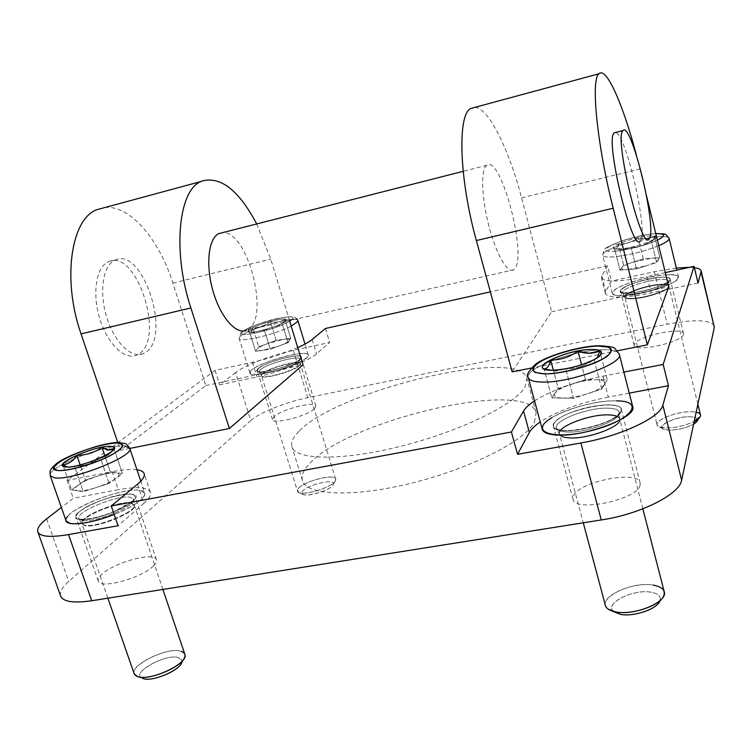<?xml version="1.0" encoding="UTF-8"?>
<svg xmlns="http://www.w3.org/2000/svg" width="752" height="752" viewBox="0 0 752 752"><rect width="100%" height="100%" fill="white"/><g stroke="black" fill="none" stroke-linecap="round" stroke-linejoin="round"><path stroke-width="0.56" stroke-dasharray="3.76 2.82" d="M620.673 290.385L620.522 291.325C620.456 297.66 668.838 286.437 670.088 279.753L670.154 279.011C669.712 272.807 622.976 283.617 620.673 290.385M694.359 267.674L689.622 267.336M676.33 268.032L654.296 271.716L611.404 281.069L605.774 291.456L605.398 293.515C608.537 298.478 623.803 298.309 651.176 292.989L698.053 283.015M258.838 368.236L257.25 370.68C257.334 375.333 292.829 365.961 299.691 359.447L301.035 357.209C300.687 352.65 266.396 361.637 258.838 368.236M235.592 372.531L219.678 384.845L257.015 376.902C279.979 372.146 308.95 360.828 316.554 353.835L329.658 342.48L293.355 350.394C271.669 355.029 244.701 365.284 235.592 372.531L250.764 420.565L68.723 581.446C62.153 587.293 59.464 592.172 60.649 596.073M605.398 293.515L601.384 277.77L601.788 275.796L607.541 265.851L611.404 281.069M553.82 423.761L553.434 426.337C554.149 437.955 618.172 423.902 621.077 411.325L621.237 409.304C619.686 397.911 558.661 411.175 553.82 423.761M534.55 400.844C551.677 390.241 574.462 382.016 602.907 376.179L608.312 397.084L629.236 393.127M608.312 397.084C579.924 402.771 557.241 411.053 540.246 421.928M617.505 350.78L531.156 368.066M636.361 154.968L646.56 196.018M475.01 107.329C488.734 108.128 509.019 149.582 521.578 197.87L551.648 311.77L512.168 371.873M129.776 448.436L120.395 450.316L117.801 442.646M256.705 223.955L270.767 259.149L289.501 320.568M104.913 207.524C129.936 204.779 159.274 239.568 172.875 283.062L205.804 385.607L120.395 450.316M325.466 328.474L329.658 342.48M298.976 431.338C293.045 437.213 290.686 442.336 291.908 446.707C295.245 460.215 342.245 461.117 401.418 446.105C460.553 431.234 515.233 404.341 524.971 387.12L526.87 378.444C519.35 346.55 337.422 390.241 298.976 431.338M534.475 422.154L536.157 412.763C527.838 377.814 346.493 420.443 309.1 464.134C303.319 470.357 301.11 475.866 302.454 480.66C306.196 495.446 353.346 497.683 412.228 482.972C471.081 468.393 525.159 440.644 534.475 422.154M108.091 261.903L108.391 261.762C136.563 247.822 165.835 339.265 138.528 354.136L136.422 355.217C124.635 360.33 107.423 343.814 99.79 318.688C91.998 293.628 96.171 267.167 108.091 261.903M114.793 260.192L115.094 260.051C143.049 246.148 172.283 337.789 145.202 352.622L143.115 353.703C131.412 358.798 114.295 342.216 106.662 317.043C98.879 291.926 102.968 265.437 114.793 260.192M513.419 269.893C507.544 273.944 496.029 253.885 488.8 225.638C481.487 197.438 480.688 169.379 486.694 165.393L486.845 165.29C500.841 154.357 527.678 256.385 514.453 268.981L513.419 269.893L246.6 330.278L248.414 329.244C270.165 316.207 247.079 229.548 222.404 232.697M648.92 239.221L640.178 241.204L640.789 240.367C648.008 229.727 625.692 133.461 615.644 132.455M205.804 385.607L303 364.852M551.648 311.77L668.782 286.766M714.315 325.813C710.161 319.656 694.463 319.13 667.24 324.225L307.812 397.658C286.192 401.972 259.553 412.575 250.764 420.565M607.541 265.851L490.36 291.87M683.465 334.433L683.493 333.568C682.778 326.283 636.295 336.52 634.293 344.313L634.18 345.412C634.406 352.81 682.496 342.179 683.465 334.433M640.093 485.237L640.159 482.897C638.1 469.577 577.555 481.919 573.278 496.301L573.015 499.272C574.274 512.789 637.743 499.695 640.093 485.237M314.674 408.552L315.915 406.014C315.314 400.675 281.229 409.417 273.972 416.74L272.506 419.513C272.844 424.946 308.113 415.818 314.674 408.552M153.483 565.861C155.974 563.398 156.961 561.359 156.444 559.751C154.884 551.366 114.097 562.346 101.755 574.425C98.869 577.094 97.704 579.313 98.249 581.08C99.499 589.671 142.269 577.893 153.483 565.861M131.779 501.81C134.382 499.582 135.463 497.777 135.031 496.405C133.894 489.242 92.74 500.456 79.844 511.416C76.836 513.842 75.567 515.806 76.018 517.31C76.817 524.68 120.01 512.685 131.779 501.81M297.745 347.612C283.824 353.722 268.727 358.601 252.446 362.276L215.072 370.388L67.05 480.453L112.114 471.683L118.261 489.74L73.254 498.256L61.363 507.459M136.949 469.756C131.017 468.985 122.736 469.633 112.114 471.683M602.907 376.179L623.869 372.099M665.313 272.609L647.105 276.567L651.176 292.989M601.384 277.77C604.448 282.432 619.695 282.038 647.105 276.567M67.05 480.453L73.254 498.256M137.466 484.241L143.905 503.342C149.131 498.745 151.302 495.051 150.4 492.259C147.787 487.183 137.071 486.337 118.261 489.74M143.905 503.342L118.036 525.742M215.072 370.388L219.678 384.845M601.722 389.113L594.089 359.7L597.342 357.726L594.089 359.7C585.441 365.726 575.985 368.79 565.73 368.894C575.985 368.79 585.441 365.726 594.089 359.7L601.722 389.113L573.513 398.344L565.73 368.894L573.513 398.344L551.818 397.864L544.072 368.922L551.818 397.864L558.21 388.493L553.359 370.247L558.21 388.493L571.84 384.046C563.051 386.998 557.458 390.025 555.042 393.136L558.21 388.493L585.441 379.619L607.231 379.769L600.782 354.775L607.231 379.769L601.722 389.113L587.632 393.719C596.75 390.626 602.371 387.515 604.505 384.394C605.933 381.414 603.179 379.845 596.242 379.694L607.231 379.769L601.722 389.113M600.754 354.671L599.776 350.893L600.754 354.671M585.441 379.619L581.559 364.776L585.441 379.619L596.242 379.694C588.938 379.76 580.807 381.217 571.84 384.046L585.441 379.619M547.653 370.022L555.39 371.103L565.73 368.894L555.39 371.103L547.653 370.022M613.482 611.423C603.63 603.574 633.344 588.675 651.213 592.256C658.197 593.572 661.13 596.355 659.993 600.613M614.431 612.166C601.948 604.758 632.47 588.487 651.213 592.256C658.865 593.751 661.638 596.891 659.513 601.685M611.893 610.944L608.415 609.28C593.403 600.303 630.496 580.685 653.253 585.122C659.542 586.184 663.198 588.393 664.223 591.739M609.195 415.189C615.437 415.452 618.952 416.777 619.742 419.165C623.098 426.328 587.848 439.685 569.292 438.153C563.492 437.786 560.249 436.48 559.544 434.242C556.565 426.957 590.348 414.108 609.195 415.189C615.437 415.452 618.952 416.777 619.742 419.165C623.098 426.328 587.848 439.685 569.292 438.153C563.492 437.786 560.249 436.48 559.544 434.242C556.565 426.957 590.348 414.108 609.195 415.189M605.407 605.463C601.647 595.208 634.237 581.493 653.253 585.122M569.104 437.617C563.624 437.279 560.409 436.094 559.46 434.045C555.333 426.892 589.822 413.506 609.092 414.625C615.681 414.907 619.225 416.345 619.723 418.958C621.951 426.243 587.293 439.102 569.104 437.617C563.624 437.279 560.409 436.094 559.46 434.045C555.333 426.892 589.822 413.506 609.092 414.625C615.681 414.907 619.225 416.345 619.723 418.958C621.951 426.243 587.293 439.102 569.104 437.617M566.613 431.977C560.907 431.648 557.57 430.435 556.602 428.339C552.363 420.998 588.29 407.123 608.349 408.176C615.211 408.43 618.905 409.896 619.422 412.575C621.744 420.048 585.554 433.443 566.613 431.977C560.907 431.648 557.57 430.435 556.602 428.339C552.363 420.998 588.29 407.123 608.349 408.176C615.211 408.43 618.905 409.896 619.422 412.575C621.744 420.048 585.554 433.443 566.613 431.977M563.962 430.783C550.191 429.148 549.477 424.448 561.838 416.664C576.934 409.126 592.877 405.168 609.665 404.802C624.113 405.967 625.401 410.554 613.538 418.563C601.374 425.698 577.649 431.526 563.962 430.783M609.665 404.802L618.802 406.362C622.111 408.618 621.819 411.701 617.937 415.602C607.184 423.78 580.516 431.281 563.962 430.783L555.211 428.95C552.438 426.506 553.162 423.367 557.373 419.531C568.446 411.654 593.168 404.689 609.665 404.802M551.883 417.67C566.867 408.317 597.784 400.261 616.593 400.863C626.115 401.145 631.483 403.072 632.686 406.635M603.424 349.718C612.927 349.624 618.229 351.128 619.31 354.23C618.229 351.128 612.927 349.624 603.424 349.718C575.148 349.633 524.351 368.254 528.261 377.579C524.351 368.254 575.148 349.633 603.424 349.718M542.258 429.354C537.971 418.62 588.233 399.594 616.593 400.863M555.042 393.136C553.237 396.154 555.747 397.808 562.571 398.099L551.818 397.864L555.042 393.136M562.571 398.099C569.922 398.137 578.279 396.68 587.632 393.719L573.513 398.344L562.571 398.099M656.628 262.495L651.326 240.941C652.971 241.514 654.071 239.954 654.625 236.26C649.587 238.939 644.097 239.493 638.147 237.905C632.103 242.088 625.514 244.156 618.388 244.109C617.683 247.793 616.424 249.373 614.61 248.846L623.192 249.702L631.06 247.314C638.363 247.361 645.122 245.227 651.326 240.941L653.403 240.161L654.625 236.26L646.72 238.675L638.147 237.905C632.103 242.088 625.514 244.156 618.388 244.109C617.721 247.417 616.678 249.025 615.249 248.921L623.192 249.702L631.06 247.314C638.363 247.361 645.122 245.227 651.326 240.941L656.628 262.495L636.446 268.896L631.06 247.314L636.446 268.896L619.977 270.156L614.61 248.846L619.977 270.156L623.671 265.136L618.388 244.109L623.671 265.136L633.522 262.016C627.177 264.074 623.286 265.945 621.838 267.627L623.671 265.136L643.355 258.914L659.833 257.532L654.625 236.26L659.833 257.532L656.628 262.495L646.541 265.7C653.056 263.576 656.957 261.677 658.244 259.995C659.034 258.434 656.797 257.842 651.542 258.227L659.833 257.532L656.628 262.495M643.355 258.914L638.147 237.905L643.355 258.914L651.542 258.227L633.522 262.016L643.355 258.914M697.236 420.876C698.213 418.441 695.948 417.078 690.449 416.787C677.505 416.044 656.599 424.983 662.747 428.715L668.584 430.125C677.702 430.097 686.04 428.095 693.626 424.109C686.04 428.095 677.702 430.097 668.584 430.125C650.17 429.58 673.078 415.837 690.449 416.787C694.688 416.975 697.038 417.868 697.489 419.475M700.488 414.907C699.868 413.008 697.01 411.955 691.906 411.758C678.041 411.053 655.039 419.635 657.088 424.814C657.652 426.638 660.369 427.681 665.238 427.935C675.277 427.973 684.931 425.82 694.181 421.477C684.931 425.82 675.277 427.973 665.238 427.935L658.15 426.243C650.762 421.722 676.161 410.912 691.906 411.758L696.164 412.209M660.641 284.745C665.727 284.453 668.509 284.98 668.998 286.315C670.85 289.868 646.485 298.3 632.836 298.788C627.986 299.014 625.344 298.488 624.912 297.209C623.248 293.6 646.842 285.403 660.641 284.745C665.727 284.453 668.509 284.98 668.998 286.315C670.85 289.868 646.485 298.3 632.836 298.788C627.986 299.014 625.344 298.488 624.912 297.209C623.248 293.6 646.842 285.403 660.641 284.745M632.705 298.394C628.023 298.61 625.391 298.13 624.809 296.937C622.581 293.412 646.541 284.999 660.566 284.322C665.84 284.03 668.641 284.594 668.96 286.023C670.258 289.661 646.175 297.905 632.705 298.394C628.023 298.61 625.391 298.13 624.809 296.937C622.581 293.412 646.541 284.999 660.566 284.322C665.84 284.03 668.641 284.594 668.96 286.023C670.258 289.661 646.175 297.905 632.705 298.394M630.975 294.173C626.106 294.417 623.37 293.929 622.778 292.707C620.485 289.088 645.442 280.355 660.04 279.594C665.539 279.265 668.453 279.829 668.791 281.295C670.135 285.027 645 293.609 630.975 294.173C626.106 294.417 623.37 293.929 622.778 292.707C620.485 289.088 645.442 280.355 660.04 279.594C665.539 279.265 668.453 279.829 668.791 281.295C670.135 285.027 645 293.609 630.975 294.173M629.142 293.139C603.781 294.84 637.066 278.513 660.961 277.234C671.903 276.886 673.275 279.086 665.078 283.833C654.08 288.806 642.095 291.917 629.142 293.139M660.961 277.234C669.769 276.98 672.147 278.597 668.114 282.075C660.792 286.832 641.653 292.255 629.142 293.139C620.56 293.242 618.473 291.55 622.882 288.054C630.402 283.401 648.515 278.249 660.961 277.234M665.83 274.8L675.07 275.025C678.633 276.21 678.746 278.24 675.409 281.116C665.83 287.377 640.469 294.568 624.028 295.705L615.108 295.273C612.025 293.929 612.316 291.832 615.982 288.965C625.89 282.865 649.484 276.163 665.83 274.8C673.548 274.301 677.778 275.044 678.52 277.018C681.331 282.207 644.436 294.925 624.028 295.705C616.847 296.053 612.946 295.301 612.335 293.44C609.928 288.138 645.094 275.956 665.83 274.8M656.552 236.908C664.26 236.184 668.453 236.673 669.13 238.384C668.453 236.673 664.26 236.184 656.552 236.908C635.844 238.694 600.416 250.689 602.634 255.257C600.416 250.689 635.844 238.694 656.552 236.908M658.724 245.688C644.097 251.431 629.264 255.144 614.215 256.817C607.052 257.391 603.198 256.874 602.634 255.257C603.198 256.874 607.052 257.391 614.215 256.817C629.264 255.144 644.097 251.431 658.724 245.688M616.029 251.112C587.274 253.932 625.673 236.335 652.764 233.957L655.791 233.712L652.764 233.957C634.218 235.724 603.734 246.139 605.999 250.002C607.137 254.223 642.067 247.643 657.37 240.189C644.68 245.669 630.9 249.307 616.029 251.112M648.224 236.072C670.624 233.515 641.804 247.173 620.767 248.903C599.147 251.074 627.873 237.848 648.224 236.072C654.306 235.526 656.91 236.09 656.035 237.773C654.409 241.11 632.723 247.963 620.767 248.903L613.707 248.536C608.406 246.355 633.513 237.341 648.224 236.072M621.838 267.627C620.851 269.225 622.957 269.865 628.155 269.536L619.977 270.156L621.838 267.627M628.155 269.536L646.541 265.7L636.446 268.896L628.155 269.536M276.153 340.421L270.344 321.574C265.136 325.569 259.308 327.675 252.869 327.891C252.399 331.19 251.318 332.6 249.626 332.102C255.069 333.305 259.966 332.563 264.3 329.874C270.861 329.649 276.802 327.487 282.103 323.398L283.955 322.768L284.905 319.299C280.599 321.969 275.74 322.73 270.344 321.574C265.136 325.569 259.308 327.675 252.869 327.891L251.704 331.416L249.626 332.102C255.069 333.305 259.966 332.563 264.3 329.874C270.861 329.649 276.802 327.487 282.103 323.398L283.955 322.768L284.905 319.299C280.599 321.969 275.74 322.73 270.344 321.574L276.153 340.421L290.723 338.325L284.905 319.299L290.723 338.325L288.007 342.677L282.103 323.398L288.007 342.677L270.288 349.238L264.3 329.874L270.288 349.238L262.909 350.272L279.171 345.948L270.288 349.238L255.605 351.287L258.754 346.832L252.869 327.891L258.754 346.832L276.153 340.421L283.401 339.378L267.477 343.617C261.865 345.723 258.434 347.537 257.193 349.041L258.754 346.832L276.153 340.421M255.605 351.287L249.626 332.102L255.605 351.287L257.193 349.041C256.357 350.451 258.265 350.855 262.909 350.272L255.605 351.287M302.013 492.222C303.987 485.557 336.041 477.482 333.145 484.401C331.67 491.084 298.431 499.413 302.013 492.222C303.987 485.557 336.041 477.482 333.145 484.401L333.08 484.579C331.623 489.862 306.872 497.702 302.661 494.196L302.013 492.222M335.552 480.255L335.467 480.472C333.738 486.864 303.451 496.452 298.375 492.193L297.613 489.806C300.104 481.741 339.002 471.927 335.552 480.255C334.208 487.409 298.328 497.674 297.501 491.141L297.613 489.806C299.747 482.511 334.612 472.688 335.599 479.109L335.552 480.255M261.762 374.853C264.544 369.345 299.992 359.268 300.415 363.865L300.264 364.711C298.3 370.05 261.762 380.55 261.536 375.84L261.762 374.853C264.544 369.345 299.992 359.268 300.415 363.865L300.264 364.711C298.3 370.05 261.762 380.55 261.536 375.84L261.762 374.853M300.189 364.335C298.271 369.599 262.222 380.061 261.423 375.586L261.611 374.496C264.45 368.912 300.509 358.751 300.358 363.592L300.189 364.335C298.271 369.599 262.222 380.061 261.423 375.586L261.611 374.496C264.45 368.912 300.509 358.751 300.358 363.592L300.189 364.335M299.766 360.086C297.754 365.5 260.145 376.414 259.355 371.808L259.562 370.689C262.551 364.936 300.104 354.361 299.945 359.324L299.766 360.086C297.754 365.5 260.145 376.414 259.355 371.808L259.562 370.689C262.551 364.936 300.104 354.361 299.945 359.324L299.766 360.086M301.195 358.046C298.412 364.833 251.102 377.288 257.203 369.655C260.944 362.812 305.885 350.911 301.195 358.046M257.203 369.655C261.705 362.68 305.03 351.212 301.195 358.046C297.595 364.974 252.023 376.978 257.203 369.655M250.331 371.469C256.423 362.295 312.898 347.33 308.132 356.213C305.509 359.719 294.925 364.936 281.314 369.364C272.13 372.014 264.14 373.706 257.344 374.458C252.052 374.496 249.72 373.5 250.331 371.469C254.843 363.291 307.671 348.298 308.329 355.029L308.132 356.213C305.453 364.015 250.181 379.939 249.946 372.983L250.331 371.469M239.578 337.159C244.381 329.799 297.463 314.674 297.867 320.568C297.463 314.674 244.381 329.799 239.578 337.159L239.127 338.503L239.578 337.159M291.193 326.133C275.711 334.414 239.023 343.072 239.127 338.503C239.023 343.072 275.711 334.414 291.193 326.133M292.556 318.801L291.09 320.211C304.682 310.322 247.765 324.469 242.229 332.29C246.872 325.353 298.102 311.591 292.556 318.801M289.68 321.16C277.441 329.197 235.733 338.908 242.229 332.29C235.733 338.908 277.441 329.197 289.68 321.16M248.555 330.598C251.911 325.419 290.488 315.06 286.174 320.512C283.513 325.616 243.206 336.398 248.555 330.598C251.854 325.494 289.943 315.182 286.23 320.408L286.174 320.512C284.275 324.601 252.155 334.339 248.733 331.848L248.555 330.598M279.171 345.948C284.886 343.786 288.279 341.963 289.379 340.477L288.007 342.677L279.171 345.948M289.379 340.477C290.037 339.124 288.044 338.757 283.401 339.378L290.723 338.325L289.379 340.477M109.106 483.395L100.439 458.015C105.13 457.338 108.955 455.129 111.898 451.379C108.955 455.129 105.13 457.338 100.439 458.015C92.675 463.326 84.027 466.09 74.467 466.296C84.027 466.09 92.675 463.326 100.439 458.015L109.106 483.395L83.256 491.705L74.467 466.296L83.256 491.705L71.572 489.881L62.867 464.849L71.572 489.881L85.371 480.067L80.163 464.971L85.371 480.067L97.892 476.054C89.723 478.733 83.265 481.694 78.528 484.927L85.371 480.067L110.394 472.049L122.426 473.572L113.966 448.587L122.426 473.572L109.106 483.395L96.19 487.55C104.669 484.739 111.211 481.712 115.817 478.441C119.897 475.283 120.076 473.403 116.363 472.801L122.426 473.572L109.106 483.395M110.394 472.049L104.857 455.797L110.394 472.049L116.363 472.801C112.198 472.425 106.041 473.506 97.892 476.054L110.394 472.049M67.577 467.095L69.278 467.462L74.467 466.296L69.278 467.462L67.107 467.02M181.561 662.785C182.454 660.369 181.57 658.696 178.891 657.765C166.812 652.905 130.434 672.664 141.978 678.069L142.805 678.436C128.827 673.867 166.239 652.736 178.891 657.765L181.909 661.346M141.978 678.069L136.309 676.029C122.407 669.449 166.653 645.592 181.326 651.373L184.842 654.249M131.149 503.398L134.382 505.241C138.283 511.379 96.472 528.741 84.863 525.62L82.015 523.862C78.631 517.451 119.145 500.719 131.149 503.398L134.382 505.241C138.283 511.379 96.472 528.741 84.863 525.62L82.015 523.862C78.631 517.451 119.145 500.719 131.149 503.398M134.185 673.754C129.87 664.636 168.786 646.372 181.326 651.373M84.647 525.159L81.893 523.618C77.494 517.432 118.797 500.183 131.027 502.9L134.326 504.968C137.24 511.351 96.059 528.233 84.647 525.159L81.893 523.618C77.494 517.432 118.797 500.183 131.027 502.9L134.326 504.968C137.24 511.351 96.059 528.233 84.647 525.159M81.818 520.328L78.96 518.758C74.448 512.403 117.481 494.525 130.209 497.251L133.64 499.366C136.676 505.899 93.671 523.448 81.818 520.328L78.96 518.758C74.448 512.403 117.481 494.525 130.209 497.251L133.64 499.366C136.676 505.899 93.671 523.448 81.818 520.328M78.781 519.416C60.414 516.37 115.018 490.793 131.76 494.214C152.355 496.141 95.889 523.42 78.781 519.416M131.76 494.214C137.635 495.568 135.351 500.249 125.612 506.19C111.07 514.302 87.993 520.816 78.781 519.416C73.273 517.79 76.337 512.892 86.189 507.092C100.627 499.281 122.238 493.171 131.76 494.214M67.718 516.408C76.563 504.714 124.729 487.465 139.825 490.379C152.806 491.723 139.844 504.564 114.172 514.462C134.834 505.823 145.042 498.698 144.798 493.086L140.793 481.177M66.101 520.967C61.279 511.445 121.721 486.704 139.825 490.379L144.798 493.086M124.87 446.002C107.019 443.407 45.853 467.434 50.234 475.687C45.853 467.434 107.019 443.407 124.87 446.002L129.711 448.22M78.528 484.927C74.232 488.104 73.846 490.06 77.371 490.783L71.572 489.881L78.528 484.927M77.371 490.783C81.47 491.263 87.74 490.182 96.19 487.55L83.256 491.705L77.371 490.783M601.788 275.796L605.774 291.456M521.578 197.87L639.924 168.956M172.875 283.062L270.767 259.149M312.202 339.462L316.554 353.835M46.615 518.88L68.723 581.446M654.296 271.716L667.24 324.225M293.355 350.394L307.812 397.658M252.446 362.276L257.015 376.902M536.157 412.763L526.87 378.444M115.094 260.051L108.391 261.762M683.493 333.568L670.154 279.011M640.159 482.897L621.237 409.304M315.915 406.014L301.035 357.209M156.444 559.751L135.031 496.405M150.4 492.259L144.149 473.6M486.845 165.29L463.176 171.324M302.454 480.66L291.908 446.707M143.115 353.703L136.422 355.217M634.18 345.412L620.522 291.325M573.015 499.272L553.434 426.337M272.506 419.513L257.25 370.68M98.249 581.08L76.018 517.31M661.168 599.485L663.443 596.468M642.857 508.813L619.742 419.165L619.62 412.425L617.533 415.405C612.899 419.249 603.499 423.442 598.385 424.965C585.695 428.997 574.425 430.858 564.583 430.576C559.563 430.125 556.828 429.373 556.358 428.302L559.544 434.242L583.27 522.8M662.747 428.715L658.15 426.243M699.416 417.774L700.206 416.655M697.875 404.219L668.998 286.315L669.092 280.675C670.953 280.317 667.945 282.085 660.068 285.976C649.578 289.877 639.369 292.237 629.424 293.045L622.224 292.302L624.912 297.209L657.088 424.814M678.52 277.018L676.838 270.109M612.335 293.44L602.634 255.257L604.016 250.059C604.063 248.442 610.408 245.265 623.06 240.527C633.682 237.228 643.712 234.991 653.15 233.816L655.763 233.59M615.249 248.921L613.707 248.536M653.403 240.161L656.035 237.773M333.08 484.579L335.467 480.472M302.661 494.196L298.375 492.193M335.599 479.109L300.415 363.865L300.217 358.648C300.809 360.058 293.28 363.489 277.629 368.922C262.89 371.883 256.592 372.71 258.744 371.394L261.536 375.84L297.501 491.141M308.329 355.029L305.002 344.068M249.946 372.983L239.127 338.503L240.809 333.004C240.292 331.538 259.835 322.157 276.802 318.651C297.679 314.966 294.135 317.579 296.946 318.886M250.284 332.168L248.733 331.848M284.012 322.683L286.23 320.408M183.366 659.589L184.607 657.408M162.902 589.465L134.382 505.241L133.856 498.933L132.239 501.311L113.665 511.839C100.73 517.207 89.45 519.651 79.834 519.171L78.528 518.56L82.015 523.862L107.884 598.188"/><path stroke-width="1.13" d="M623.869 372.099L663.17 364.457L694.049 266.368L698.053 283.015L701.193 271.011C700.742 269.338 698.458 268.22 694.359 267.674M689.622 267.336L676.33 268.032M136.949 469.756C141.028 470.329 143.435 471.617 144.149 473.6C144.995 476.242 142.767 479.795 137.466 484.241L111.258 505.955L511.407 431.996L517.545 454.302L580.873 442.975C620.438 436.216 660.5 417.351 662.85 405.168L668.453 385.71L629.236 393.127M540.246 421.928C534.86 425.594 531.241 429.11 529.38 432.466L517.545 454.302M531.156 368.066L512.168 371.873L476.364 240.555C459.228 179.136 457.301 115.122 470.573 108.532L475.01 107.329M646.56 196.018L668.782 286.766L647.378 344.792L617.505 350.78M647.378 344.792L613.181 208.248C596.9 144.271 590.621 79.092 598.987 73.762L599.457 73.376C607.071 67.793 623.511 106.135 636.361 154.968M289.501 320.568L303 364.852L229.398 428.49L129.776 448.436M229.398 428.49L190.876 307.963C172.283 251.798 178.44 190.482 200.887 181.542L202.185 180.95C220.834 176.175 239.004 190.51 256.705 223.955M117.801 442.646L81.056 333.888C62.012 279.725 70.942 219.528 96.529 209.789L104.913 207.524M490.36 291.87L325.466 328.474L312.202 339.462C309.279 341.869 304.457 344.585 297.745 347.612M649.502 238.393L648.92 239.221C641.277 251.046 613.811 136.779 622.985 130.651L623.079 130.557C631.163 120.922 656.9 226.784 649.502 238.393M222.404 232.697L218.635 233.722C208.304 238.647 205.465 265.606 213.145 291.569C220.684 317.598 236.391 335.11 246.6 330.278M615.644 132.455L614.187 132.897C604.608 139.111 632.131 253.086 640.178 241.204M61.363 507.459L46.615 518.88C39.771 524.21 36.848 528.543 37.826 531.861C40.063 536.712 50.299 537.624 68.545 534.587L118.036 525.742L111.258 505.955M37.826 531.861L60.649 596.073C63.196 601.807 73.564 603.367 91.744 600.745L601.262 519.952C640.554 514.086 679.808 494.205 681.632 480.18L714.315 327.289L701.193 271.011M663.17 364.457L668.453 385.71M511.407 431.996L523.533 411.043L529.38 432.466M534.55 400.844C529.117 404.416 525.451 407.81 523.533 411.043M694.049 266.368L665.313 272.609M545.125 369.279L544.072 368.922C547.08 368.809 549.27 365.857 550.643 360.067L553.359 370.247L550.643 360.067C560.55 359.973 569.668 357.031 578.015 351.231L581.559 364.776L578.015 351.231L589.361 353.214L599.776 350.893L597.342 357.726L599.776 350.893C593.149 353.891 585.893 354.004 578.015 351.231C569.668 357.031 560.55 359.973 550.643 360.067C549.27 365.857 547.08 368.809 544.072 368.922L547.653 370.022L544.119 369.063C533.488 364.541 570.674 349.332 591.514 349.464C603.715 349.859 604.627 353.214 594.268 359.541C580.666 365.989 566.538 369.561 551.874 370.266C523.542 370.567 564.893 349.342 591.514 349.464C599.72 349.445 602.888 351.109 601.017 354.446C597.502 360.885 567.384 370.604 551.874 370.266L544.119 369.063M659.993 600.613C657.868 608.838 633.654 617.242 620.334 614.328L613.482 611.423M661.168 599.485L659.513 601.685C655.838 609.665 632.968 617.054 620.334 614.328L611.893 610.944M653.253 585.122C662.597 586.88 665.99 590.658 663.443 596.468C659.025 606.15 630.966 615.211 615.587 611.893L608.415 609.28M642.857 508.813L664.223 591.739C668.293 601.882 634.35 616.076 615.587 611.893C609.74 610.746 606.347 608.594 605.407 605.463L583.27 522.8M616.593 400.863C645.94 400.976 631.426 420.481 591.833 430.529C552.429 440.822 527.979 431.545 551.883 417.67M632.686 406.635C637.79 417.106 584.229 437.269 556.536 435.013C548.02 434.487 543.264 432.597 542.258 429.354L528.261 377.579C529.145 380.409 533.835 381.903 542.324 382.054C533.835 381.903 529.145 380.409 528.261 377.579C525.751 375.821 528.28 371.291 535.866 363.987C546.76 355.875 579.388 345.986 598.846 345.751C609.252 346.249 614.704 347.264 615.192 348.796L619.31 354.23C624.085 363.282 569.913 383.05 542.324 382.054C569.913 383.05 624.085 363.282 619.31 354.23L632.686 406.635M544.974 373.894C529.436 372.87 528.872 368.236 543.282 359.973C557.288 352.726 582.358 346.324 598.019 346.052C614.45 346.503 615.766 350.977 601.985 359.475C587.867 367.126 560.475 374.026 544.974 373.894M598.019 346.052L608.368 347.151C612.081 349.229 611.667 352.284 607.118 356.326C594.578 364.946 563.774 373.65 544.974 373.894L535.133 372.456C532.125 370.144 533.112 367.004 538.084 363.009C551.028 354.718 579.266 346.719 598.019 346.052M697.489 419.475C697.706 420.857 696.418 422.398 693.626 424.109L697.236 420.876L699.416 417.774M696.164 412.209C699.849 413.027 701.193 414.512 700.206 416.655L694.181 421.477C698.74 419.061 700.845 416.871 700.488 414.907L697.875 404.219M676.838 270.109L669.13 238.384C669.374 240.17 665.905 242.605 658.724 245.688C665.905 242.605 669.374 240.17 669.13 238.384L666.037 234.709C663.132 234.351 669.656 233.891 655.763 233.59M655.791 233.712C665.558 233.487 666.084 235.649 657.37 240.189C666.084 235.649 665.558 233.487 655.791 233.712M305.002 344.068L297.867 320.568L297.623 321.621L291.193 326.133L297.623 321.621L297.867 320.568L296.946 318.886M291.09 320.211L289.68 321.16L291.09 320.211M112.377 450.777L113.966 448.587C110.76 450.692 106.775 450.307 101.999 447.431C94.498 452.572 86.113 455.233 76.864 455.421C73.151 461.014 68.488 464.153 62.867 464.849L67.36 467.02L62.867 464.849C68.488 464.153 73.151 461.014 76.864 455.421L80.163 464.971L76.864 455.421C86.113 455.233 94.498 452.572 101.999 447.431L104.857 455.797L101.999 447.431L108.57 449.865L113.966 448.587L112.377 450.777L113.853 449.245C111.456 455.449 75.003 468.778 65.245 466.917C49.698 465.347 97.036 444.451 111.08 446.444C128.301 447.243 79.543 469.276 65.245 466.917L63.666 466.541C53.749 463.223 98.221 444.554 111.08 446.444C113.768 446.726 114.699 447.656 113.853 449.245M181.909 661.346C182.482 669.271 152.064 682.666 142.805 678.436C151.321 682.308 179.117 671.019 181.561 662.785L183.366 659.589M181.326 651.373C184.597 652.482 185.688 654.494 184.607 657.408C181.711 667.362 147.636 681.19 137.306 676.471L136.309 676.029M162.902 589.465L184.842 654.249C189.598 663.076 149.507 682.017 137.306 676.471L134.185 673.754L107.884 598.188M124.87 446.002L129.711 448.22C135.285 455.881 71.13 481.28 54.2 477.774L50.234 475.687L66.101 520.967L70.199 523.495C80.079 524.746 94.733 521.738 114.172 514.462C85.493 526.043 57.97 526.842 67.718 516.408M57.293 470.479C36.857 468.195 99.884 440.484 118.628 443.078C126.768 444.752 122.115 449.846 104.669 458.353C88.087 465.883 65.424 471.664 57.293 470.479M54.2 477.774L50.234 475.687C50.422 471.241 47.884 471.551 55.921 464.125C66.204 454.772 110.45 440.531 120.038 442.693C125.725 444.225 124.766 441.518 129.711 448.22C135.285 455.881 71.13 481.28 54.2 477.774M118.628 443.078L122.792 445.043C122.266 447.619 118.384 451.012 111.136 455.204C94.226 463.928 67.624 471.466 57.293 470.479L53.721 468.205C54.821 465.441 59.06 462.001 66.449 457.883C83.209 449.508 107.874 442.496 118.628 443.078M476.364 240.555L613.181 208.248M81.056 333.888L190.876 307.963M68.545 534.587L91.744 600.745M580.873 442.975L601.262 519.952M662.85 405.168L681.632 480.18M701.146 272.271L714.315 327.289M463.176 171.324L218.898 233.59M623.079 130.557L614.281 132.803M598.987 73.762L470.573 108.532M200.887 181.542L96.529 209.789M597.455 357.548L601.017 354.446M140.793 481.177L129.711 448.22M67.107 467.02L63.666 466.541"/></g></svg>
